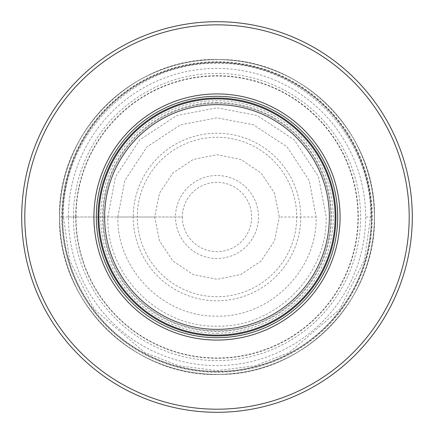<?xml version="1.0" encoding="UTF-8"?>
<svg xmlns="http://www.w3.org/2000/svg" width="434" height="434" viewBox="0 0 434 434"><rect width="100%" height="100%" fill="white"/><g stroke="black" fill="none" stroke-linecap="round" stroke-linejoin="round"><path stroke-width="0.33" stroke-dasharray="2.17 1.63" d="M62.192 217A154.808 154.808 0 0 0 217.005 371.808A154.808 154.808 0 0 0 371.808 216.995A154.808 154.808 6.4 0 0 216.995 62.192A154.808 154.808 6.4 0 0 62.192 217L59.632 217A157.385 157.385 0 0 1 217 59.615A157.385 157.385 0 0 1 374.385 217A157.385 157.385 0 0 1 217 374.385A157.385 157.385 0 0 1 59.615 217A157.368 157.368 0 0 1 217 59.632A157.368 157.368 0 0 1 374.368 217A157.368 157.368 0 0 1 217 374.368A157.368 157.368 0 0 1 59.632 217L59.534 217C57.293 302.059 134.459 378.025 219.474 374.45C302.742 375.231 376.56 300.247 374.471 217C376.56 133.753 302.742 58.769 219.474 59.55C134.459 55.975 57.293 131.941 59.529 217A157.466 157.466 0 0 0 217 374.466A157.466 157.466 0 0 0 374.466 217A157.466 157.466 0 0 0 217 59.534A157.466 157.466 0 0 0 59.534 217L63.413 217L69.559 260.004L94.129 309.154L144.723 352.516L179.193 365.862L217 370.587L254.807 365.862L289.277 352.516L339.871 309.154L364.441 260.004L370.587 217C372.486 134.903 299.097 61.514 217 63.413C134.903 61.514 61.514 134.903 63.413 217L107.822 217L115.487 176.812L139.802 139.802L176.812 115.487L217 107.822L257.188 115.487L294.198 139.802L318.513 176.812L326.178 217C327.529 275.357 275.362 327.529 217 326.178C158.643 327.529 106.471 275.362 107.822 217L133.238 217A83.762 83.762 0 0 1 217 133.238A83.762 83.762 0 0 1 300.762 217A83.762 83.762 0 0 1 217 300.762A83.762 83.762 0 0 1 133.238 217L137.28 217A79.715 79.715 7.8 0 0 217 296.715A79.715 79.715 7.8 0 0 296.715 217A79.715 79.715 176.6 0 0 217 137.285A79.715 79.715 176.6 0 0 137.285 217L182.351 217A34.649 34.649 -3.4 0 1 217 182.351A34.649 34.649 -3.4 0 1 251.649 217A34.649 34.649 -172.2 0 1 217 251.649A34.649 34.649 -172.2 0 1 182.351 217L175.51 217A41.49 41.49 0 0 0 217 258.49A41.49 41.49 0 0 0 258.49 217A41.49 41.49 0 0 0 217 175.51A41.49 41.49 0 0 0 175.51 217L154.688 217L159.484 193.179L172.938 172.938L193.179 159.484L217 154.683L240.821 159.484L261.062 172.938L274.516 193.179L279.317 217L316.147 217C317.373 269.997 270.002 317.373 217 316.147C164.003 317.373 116.627 270.002 117.853 217L154.688 217L159.484 240.821L172.938 261.062L193.179 274.516L217 279.317L240.821 274.516L261.062 261.062L274.516 240.821L279.317 217M62.621 217A154.379 154.379 0 0 0 217 371.379A154.379 154.379 0 0 0 371.379 217A154.379 154.379 0 0 0 217 62.621A154.379 154.379 0 0 0 62.621 217A154.379 154.379 0 0 1 217 62.621A154.379 154.379 0 0 1 371.379 217A154.379 154.379 0 0 1 217 371.379A154.379 154.379 0 0 1 62.621 217A154.379 154.379 0 0 1 217 62.621A154.379 154.379 0 0 1 371.379 217A154.379 154.379 0 0 1 217 371.379A154.379 154.379 0 0 1 62.621 217M265.82 406.099A195.3 195.3 0 0 0 217 21.7A195.3 195.3 0 0 0 168.18 406.099A195.3 195.3 0 0 0 265.82 406.099M217 103.232A113.768 113.768 0 0 0 103.232 217A113.768 113.768 0 0 0 217 330.768A113.768 113.768 0 0 0 330.768 217A113.768 113.768 0 0 0 217 103.232A113.768 113.768 0 0 1 330.768 217A113.768 113.768 0 0 1 217 330.768A113.768 113.768 0 0 1 103.232 217A113.768 113.768 0 0 1 217 103.232A113.768 113.768 0 0 1 330.768 217A113.768 113.768 0 0 1 217 330.768A113.768 113.768 0 0 1 103.232 217A113.768 113.768 0 0 1 217 103.232M217 335.108A118.108 118.108 0 0 0 335.108 217A118.108 118.108 0 0 0 217 98.892A118.108 118.108 0 0 0 98.892 217A118.108 118.108 0 0 0 217 335.108M68.398 217A148.602 148.602 0 0 1 217 68.398A148.602 148.602 0 0 1 365.602 217A148.602 148.602 0 0 1 217 365.602A148.602 148.602 0 0 1 68.398 217L117.853 217L124.813 180.506L146.893 146.893L180.501 124.813L217 117.853L253.494 124.813L287.107 146.893L309.187 180.506L316.147 217M154.683 217L117.853 217M76.021 217A140.979 140.979 0 0 1 217 76.021A140.979 140.979 0 0 1 357.979 217A140.979 140.979 0 0 1 217 357.979A140.979 140.979 0 0 1 76.021 217M75.7 217A141.3 141.3 0 0 0 217 358.3A141.3 141.3 0 0 0 358.3 217A141.3 141.3 0 0 0 217 75.7A141.3 141.3 0 0 0 75.7 217M73.395 217A143.605 143.605 0 0 1 217 73.395A143.605 143.605 0 0 1 360.605 217A143.605 143.605 0 0 1 217 360.605A143.605 143.605 0 0 1 73.395 217M371.808 217L365.602 217M372.269 217A155.269 155.269 0 0 0 217 61.731A155.269 155.269 0 0 0 61.731 217A155.269 155.269 0 0 0 217 372.269A155.269 155.269 0 0 0 372.269 217M217 333.252A116.252 116.252 0 0 0 333.252 217A116.252 116.252 0 0 0 217 100.748A116.252 116.252 0 0 0 100.748 217A116.252 116.252 0 0 0 217 333.252M217 102.505A114.495 114.495 0 0 0 102.505 217A114.495 114.495 0 0 0 217 331.495A114.495 114.495 0 0 0 331.495 217A114.495 114.495 0 0 0 217 102.505"/><path stroke-width="0.65" d="M168.18 406.099A195.3 195.3 0 0 1 217 21.7A195.3 195.3 0 0 1 265.82 406.099A195.3 195.3 0 0 1 168.18 406.099M251.384 406.099A192.202 192.202 0 0 1 25.579 199.738A192.202 192.202 0 0 1 408.421 199.738A192.202 192.202 0 0 1 251.384 406.099M217 340.072A123.072 123.072 0 0 0 340.072 217A123.072 123.072 0 0 0 217 93.928A123.072 123.072 0 0 0 93.928 217A123.072 123.072 0 0 0 217 340.072M98.892 217A118.108 118.108 0 0 1 217 98.892A118.108 118.108 0 0 1 269.682 322.712A118.108 118.108 0 0 1 98.892 217M178.927 322.712A112.357 112.357 0 0 1 217 104.643A112.357 112.357 0 0 1 255.073 322.712A112.357 112.357 0 0 1 178.927 322.712M217 337.695A120.695 120.695 0 0 1 96.305 217A120.695 120.695 0 0 1 217 96.305A120.695 120.695 0 0 1 337.695 217A120.695 120.695 0 0 1 217 337.695M217 98.057A118.943 118.943 0 0 1 335.943 217A118.943 118.943 0 0 1 217 335.943A118.943 118.943 0 0 1 98.057 217A118.943 118.943 0 0 1 217 98.057"/></g></svg>
